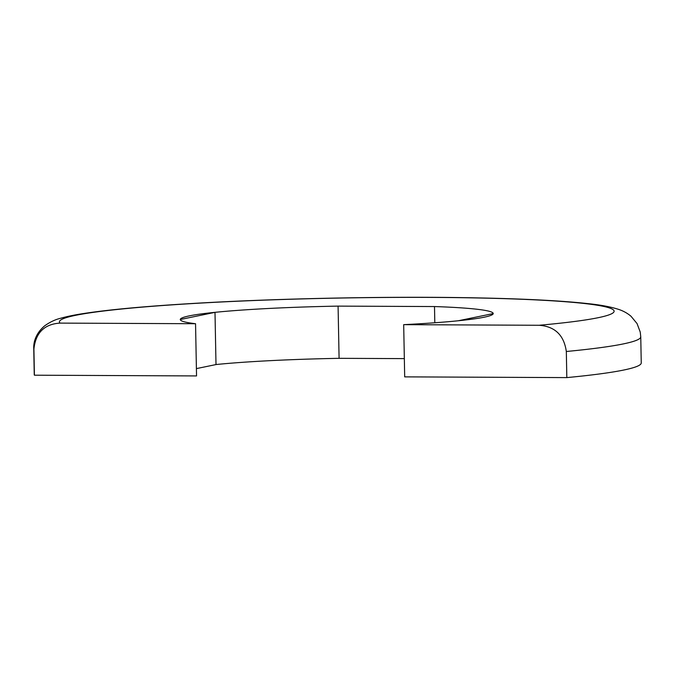 <?xml version="1.0" encoding="UTF-8"?>
<svg xmlns="http://www.w3.org/2000/svg" width="675" height="675" viewBox="0 0 675 675"><rect width="100%" height="100%" fill="white"/><g stroke="black" fill="none" stroke-linecap="round" stroke-linejoin="round"><path stroke-width="1.01" d="M180.487 319.461A152.837 10.15 178.9 0 0 180.487 319.469L180.487 319.461A152.837 10.15 178.9 0 1 214.996 312.356L216 364.567L196.408 368.609M180.487 319.469L214.996 312.356M34.248 374.574A303.556 20.166 -1.1 0 0 34.408 375.199L33.91 349.093A303.556 20.166 178.9 0 1 33.75 348.469L34.248 374.574M566.325 351.498L566.823 377.603A303.556 20.166 -1.1 0 0 641.25 362.922L640.752 336.817A303.556 20.166 178.9 0 1 566.325 351.498C563.996 335.163 554.934 326.422 539.148 325.274A277.383 18.427 -1.1 0 0 429.671 297.397A277.383 18.427 -1.1 0 0 60.083 323.106C44.356 324.084 35.632 332.741 33.91 349.093M566.823 377.603L404.688 376.869L403.684 324.658L539.148 325.274M216 364.542A156.499 10.395 -1.1 0 1 339.086 358.324L338.082 306.113A156.499 10.395 -1.1 0 0 180.276 319.545A156.499 10.395 -1.1 0 0 195.547 323.722L60.083 323.106M195.547 323.722L196.543 375.933L34.408 375.199M339.086 358.324L404.333 358.619M338.082 306.113L434.498 306.551L434.81 322.768M403.684 324.658A156.499 10.395 -1.1 0 0 493.222 313.538A156.499 10.395 -1.1 0 0 434.498 306.551M458.494 320.718L493.012 313.613L493.02 314.077L493.012 313.622A152.837 10.15 178.9 0 1 493.012 313.622A152.837 10.15 178.9 0 1 458.494 320.718L458.494 320.743M640.752 336.817L640.246 332.1L637.057 323.578L631.007 316.254C627.497 313.276 623.447 311.006 618.84 309.462C610.833 306.863 600.708 304.931 588.457 303.683C562.604 300.797 526.053 298.873 478.803 297.92C391.88 296.089 276.801 298.35 190.738 303.581C144.028 306.382 108.127 309.724 83.025 313.622C74.258 314.972 66.8 316.516 60.657 318.254C55.35 319.503 50.068 322 44.803 325.738C36.686 332.404 33.379 341.103 33.75 348.469"/></g></svg>
